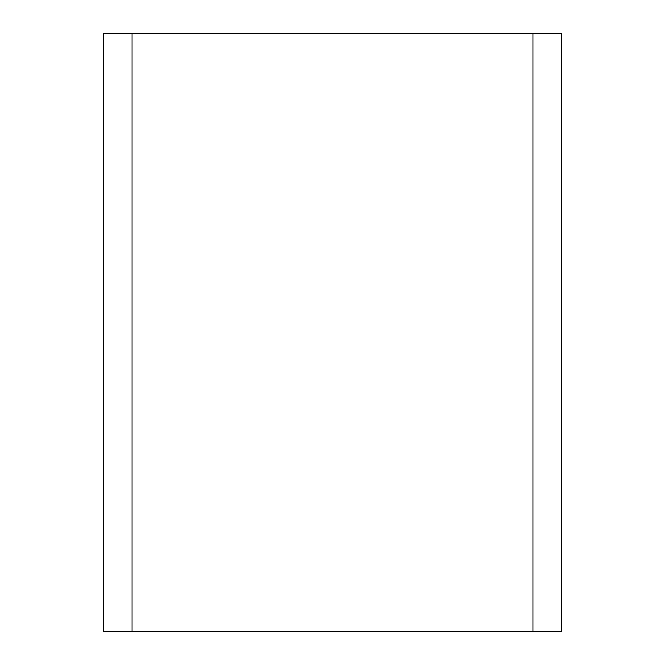 <?xml version="1.0" encoding="UTF-8"?>
<svg xmlns="http://www.w3.org/2000/svg" width="665" height="665" viewBox="0 0 665 665"><rect width="100%" height="100%" fill="white"/><g stroke="black" fill="none" stroke-linecap="round" stroke-linejoin="round"><path stroke-width="1" d="M132.094 33.25L132.094 631.75L103.466 631.75L103.466 33.25L561.534 33.25L561.534 631.75L532.906 631.75L532.906 33.25M532.906 631.75L132.094 631.75"/></g></svg>

